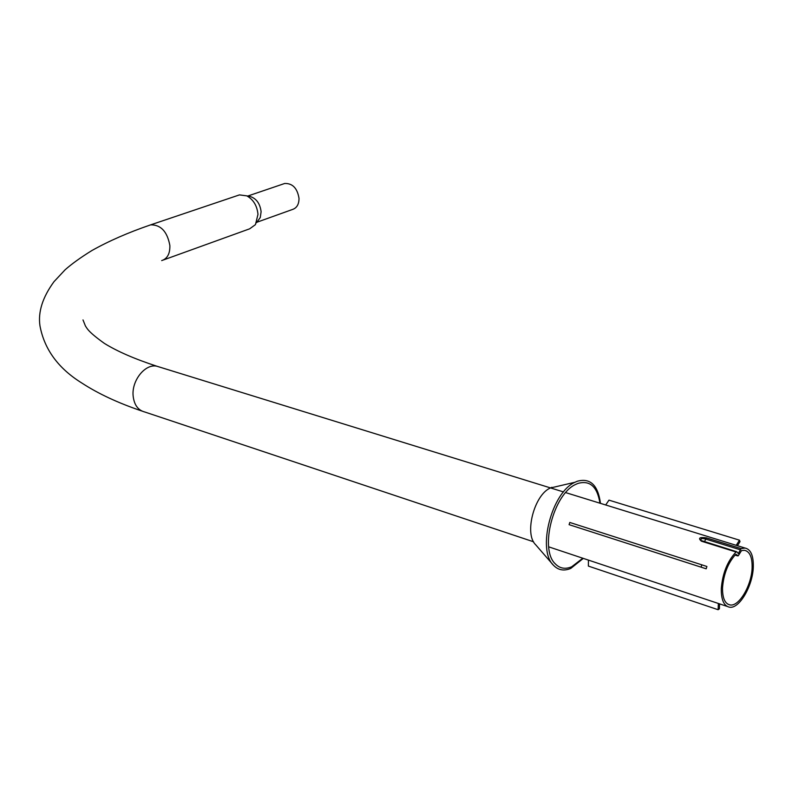 <?xml version="1.0" encoding="UTF-8"?>
<svg xmlns="http://www.w3.org/2000/svg" width="793" height="793" viewBox="0 0 793 793"><rect width="100%" height="100%" fill="white"/><g stroke="black" fill="none" stroke-linecap="round" stroke-linejoin="round"><path stroke-width="1.19" d="M256.892 222.238L292.409 209.501C296.8 208.044 299.001 204.326 299.011 198.329C297.325 188.189 292.558 183.242 284.697 183.48L283.398 183.926M256.516 222.734L260.282 217.5L261.105 211.711C260.054 203.474 256.298 198.369 249.835 196.386L248.576 196.248M237.831 195.445L239.476 194.89L246.821 195.871C253.383 199.588 257.101 205.754 257.983 214.348L255.445 224.637L249.666 228.81L163.447 259.955M736.439 554.485L735.488 554.614C727.915 563.149 723.593 574.221 722.532 587.831C722.413 598.17 724.961 603.879 730.175 604.96C739.185 606.665 751.705 585.175 752.111 567.679C752.319 557.231 749.762 551.432 744.429 550.292L741.514 550.61L738.233 555.824L735.924 554.317M738.342 553.593L736.965 551.908L736.053 551.987C727.459 561.077 722.542 573.309 721.283 588.684C721.154 599.865 723.91 606.04 729.56 607.21C739.314 609.054 752.864 585.799 753.3 566.866C753.528 555.546 750.763 549.271 744.984 548.032L741.148 548.617L738.283 553.524M736.053 551.987L701.399 541.183C697.82 538.06 699.535 536.97 706.553 537.902L741.148 548.617M740.196 549.767L705.592 539.022C701.874 538.08 700.378 538.556 701.091 540.439L701.855 540.935M599.964 503.208C597.288 486.644 589.942 480.052 577.928 483.433L575.817 484.364C553.643 493.851 539.299 548.865 555.14 563.714C559.68 568.482 565.201 569.503 571.703 566.777L582.805 558.222M600.47 503.357C597.991 485.088 590.26 477.713 577.284 481.242L575.034 482.243C551.839 492.156 536.851 549.658 553.405 565.201C558.163 570.197 563.962 571.267 570.782 568.412L583.311 558.391M551.869 487.318L550.312 488.012C534.254 494.872 524.114 533.788 535.553 544.622L552.899 564.606M718.369 603.473L718.131 609.718L719.4 608.836L719.578 603.879M588.436 560.106L588.366 566.083L718.131 609.718M701.805 564.824L701.081 567.154L569.096 524.669L569.79 522.458L701.805 564.824L706.9 566.489L706.186 568.809L701.081 567.154M706.186 568.809L569.096 524.669M737.45 545.703L740.008 541.629L739.463 540.172L608.974 500.145L605.693 504.972M736.231 545.326L739.463 540.172M533.56 541.788L144.861 412.023C138.061 410.308 134.156 404.936 133.135 395.935C131.499 380.551 145.238 363.472 156.806 366.207L159.661 367.09M149.015 225.41L150.68 224.845C160.91 224.736 167.303 231.635 169.871 245.533C170.069 253.71 167.343 258.726 161.693 260.59M701.399 541.183L736.439 551.74M706.553 537.902L704.412 541.678M735.091 555.011L737.5 555.764M736.647 551.72L701.19 540.529M141.828 411.012C118.207 403.032 98.173 393.695 81.748 382.979C58.236 368.349 44.309 349.287 39.957 325.784C37.925 311.976 42.604 297.276 53.983 281.693L65.095 269.798C71.757 263.9 80.668 257.487 91.839 250.568C108.849 241.013 128.466 232.438 150.68 224.845L239.476 194.89M284.697 183.48L247.644 196.079M730.175 604.96L727.885 604.197M744.984 548.032L565.687 492.612M563.526 491.938L156.806 366.207C134.731 358.991 117.275 351.388 104.418 343.419C87.299 331.216 86.972 328.015 85.446 326.032L82.997 319.926M727.072 606.377L548.687 546.833M249.835 196.386L246.821 195.871M735.032 555.08L737.659 555.893M550.312 488.012L575.034 482.243M554.654 563.159L555.14 563.714"/></g></svg>
